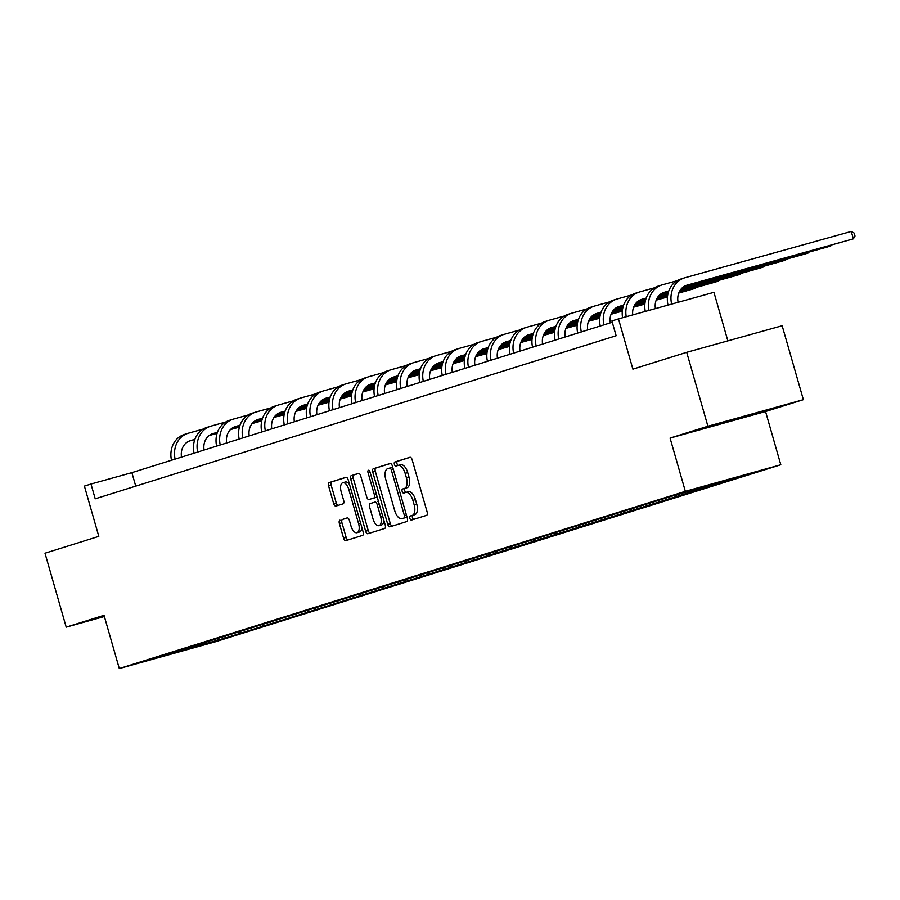 <?xml version="1.0" encoding="UTF-8"?>
<svg xmlns="http://www.w3.org/2000/svg" width="900" height="900" viewBox="0 0 900 900"><rect width="100%" height="100%" fill="white"/><g stroke="black" fill="none" stroke-linecap="round" stroke-linejoin="round"><path stroke-width="1.35" d="M409.882 518.355A2.115 1.046 -105.6 0 0 411.446 520.087A2.115 1.046 -105.6 0 0 411.457 520.076L426.544 515.363A3.015 1.485 -105.6 0 0 427.129 512.01L412.144 459.754A3.015 1.485 -105.6 0 0 409.916 457.29L394.808 462.015A2.115 1.046 -105.6 0 0 394.402 464.366A2.115 1.046 -105.6 0 0 395.955 466.088A2.115 1.046 -105.6 0 0 395.978 466.088L397.924 465.469A9.664 4.759 -105.6 0 1 398.002 465.446A9.664 4.759 -105.6 0 1 405.135 473.344L406.384 477.697A9.664 4.759 -105.6 0 1 404.505 488.407L402.548 489.015A2.115 1.046 -105.6 0 0 402.142 491.366A2.115 1.046 -105.6 0 0 403.695 493.088A2.115 1.046 -105.6 0 0 403.718 493.088L405.664 492.469A9.664 4.759 -105.6 0 1 405.743 492.446A9.664 4.759 -105.6 0 1 412.875 500.344L414.124 504.697A9.664 4.759 -105.6 0 1 412.245 515.408L410.287 516.015A2.115 1.046 -105.6 0 0 409.882 518.355M405.81 492.435L408.251 491.749A9.664 4.759 -105.6 0 1 408.319 491.738A9.664 4.759 -105.6 0 1 415.451 499.624L416.7 503.978A9.664 4.759 -105.6 0 1 414.821 514.688L412.875 515.295A2.115 1.046 -105.6 0 0 412.459 517.646A2.115 1.046 -105.6 0 0 413.73 519.368M410.254 457.279L397.384 461.306A2.115 1.046 -105.6 0 0 396.979 463.646A2.115 1.046 -105.6 0 0 398.272 465.379M398.07 465.435L400.511 464.76A9.664 4.759 -105.6 0 1 400.579 464.738A9.664 4.759 -105.6 0 1 407.711 472.624L408.96 476.978A9.664 4.759 -105.6 0 1 407.081 487.688L405.135 488.295A2.115 1.046 -105.6 0 0 404.719 490.646A2.115 1.046 -105.6 0 0 406.012 492.379M686.7 352.316L782.156 325.744L803.363 399.679L707.906 426.251L686.7 352.316L632.891 369.157L618.469 318.881L611.887 320.94L616.129 335.734L95.22 498.814L90.979 484.031L84.397 486.09L98.809 536.366L45 553.219L66.206 627.154L104.377 616.523M339.952 520.166A3.015 1.485 -105.6 0 0 339.368 523.507L343.575 538.166A3.015 1.485 -105.6 0 0 345.803 540.641L362.576 535.387A3.015 1.485 -105.6 0 0 363.161 532.035L348.176 479.779A3.015 1.485 -105.6 0 0 345.949 477.315L329.175 482.569A3.015 1.485 -105.6 0 0 328.59 485.921L333.664 503.629A3.015 1.485 -105.6 0 0 335.891 506.093A3.015 1.485 -105.6 0 0 335.914 506.081L343.091 503.843A3.015 1.485 -105.6 0 0 343.676 500.49L341.156 491.704A8.078 3.982 -105.6 0 1 342.787 482.738A8.078 3.982 -105.6 0 1 348.75 489.33L358.616 523.733A8.078 3.982 -105.6 0 1 356.985 532.71A8.078 3.982 -105.6 0 1 351.022 526.106L349.38 520.38A3.015 1.485 -105.6 0 0 347.141 517.916L342.529 519.446A3.015 1.485 -105.6 0 0 341.944 522.788L346.151 537.457A3.015 1.485 -105.6 0 0 348.041 539.933M707.906 426.251L670.072 438.098L685.339 491.332L119.295 668.554L104.029 615.308L66.206 627.154M387.731 524.351A3.015 1.485 -105.6 0 0 389.959 526.815A3.015 1.485 -105.6 0 0 389.981 526.804L406.733 521.561A3.015 1.485 -105.6 0 0 407.329 518.209L392.344 465.952A3.015 1.485 -105.6 0 0 390.105 463.489L373.331 468.743A3.015 1.485 -105.6 0 0 372.746 472.095L387.731 524.351L390.308 523.631A3.015 1.485 -105.6 0 0 392.197 526.106M384.66 528.469L367.897 533.722A3.015 1.485 -105.6 0 0 367.897 533.722A3.015 1.485 -105.6 0 1 365.647 531.259L350.662 479.002A3.015 1.485 -105.6 0 1 351.259 475.661L358.425 473.411A3.015 1.485 -105.6 0 0 358.425 473.411A3.015 1.485 -105.6 0 1 360.675 475.875L366.75 497.059A3.015 1.485 -105.6 0 0 368.978 499.522A3.015 1.485 -105.6 0 0 369 499.522L373.759 498.026A3.015 1.485 -105.6 0 0 374.355 494.685L368.021 472.624A2.115 1.046 -105.6 0 1 368.449 470.272A2.115 1.046 -105.6 0 1 370.012 471.994L385.245 525.127A3.015 1.485 -105.6 0 1 384.66 528.469M177.953 650.891L672.874 495.889L747.877 474.12L227.227 637.425L152.213 659.194L177.817 651.173M685.339 491.332L780.795 464.76L214.751 641.97L119.295 668.554M224.134 636.469L225.81 637.56M239.681 631.811L241.144 632.768M246.701 629.404L248.377 630.495M262.249 624.746L263.711 625.702M269.269 622.339L270.945 623.43M284.816 617.681L286.279 618.637M291.836 615.274L293.512 616.365M307.384 610.616L308.846 611.572M314.404 608.209L316.08 609.3M329.951 603.551L331.414 604.508M336.971 601.144L338.647 602.235M352.519 596.486L353.981 597.442M359.539 594.079L361.215 595.17M375.086 589.421L376.549 590.377M382.095 587.014L383.782 588.105M397.654 582.356L399.116 583.312M404.662 579.949L406.35 581.04M420.221 575.291L421.684 576.248M427.23 572.884L428.918 573.975M442.789 568.226L444.251 569.183M449.798 565.819L451.485 566.91M465.345 561.161L466.819 562.118M472.365 558.754L474.041 559.845M487.912 554.096L489.375 555.053M494.933 551.689L496.609 552.78M510.48 547.031L511.942 547.976M517.5 544.624L519.176 545.715M533.048 539.966L534.51 540.911M540.067 537.559L541.744 538.65M555.615 532.901L557.077 533.846M562.635 530.494L564.311 531.585M578.183 525.836L579.645 526.781M585.202 523.429L586.879 524.52M600.75 518.771L602.212 519.716M607.77 516.364L609.446 517.455M623.317 511.706L624.78 512.651M630.337 509.299L632.014 510.39M645.885 504.641L647.347 505.586M652.894 502.234L654.581 503.325M668.452 497.576L669.915 498.521M675.461 495.169L677.149 496.26M691.02 490.511L692.482 491.456M698.254 488.239L699.716 489.195M713.824 483.604L715.05 484.391M721.327 481.511L722.284 482.13M727.852 340.864L713.936 292.309L618.469 318.881M670.072 438.098L765.54 411.525L803.363 399.679M765.54 411.525L780.795 464.76M612.259 322.245L131.873 472.646L90.979 484.031M135.743 486.135L131.873 472.646M217.114 638.876L218.576 639.832M192.982 647.842L192.127 646.695M737.966 418.995L765.889 410.254L708.806 426.634L737.966 418.995L737.786 418.387L718.729 423.697M104.209 615.926L103.264 616.207L104.344 616.399M390.442 463.478L375.907 468.022A3.015 1.485 -105.6 0 0 375.322 471.375L390.308 523.631M404.01 517.984A2.115 1.046 -105.6 0 0 404.415 515.644L391.264 469.777A2.115 1.046 -105.6 0 0 389.711 468.045A2.115 1.046 -105.6 0 0 389.689 468.056L387.63 468.697A9.664 4.759 -105.6 0 0 385.751 479.407L394.74 510.761A9.664 4.759 -105.6 0 0 401.884 518.648A9.664 4.759 -105.6 0 0 401.951 518.625L406.586 517.264A2.115 1.046 -105.6 0 0 406.957 516.938M392.749 467.392A2.115 1.046 -105.6 0 0 392.287 467.325A2.115 1.046 -105.6 0 0 392.276 467.336L389.723 468.045L392.287 467.325M404.381 517.95A9.664 4.759 -105.6 0 0 404.46 517.928A9.664 4.759 -105.6 0 0 404.527 517.905L401.951 518.625M406.586 517.264L404.527 517.905M358.785 473.389L353.835 474.941A3.015 1.485 -105.6 0 0 353.25 478.282L368.235 530.539A3.015 1.485 -105.6 0 0 370.125 533.025M371.543 498.814A3.015 1.485 -105.6 0 0 371.565 498.814A3.015 1.485 -105.6 0 0 371.588 498.803L376.346 497.317A3.015 1.485 -105.6 0 0 377.032 496.463M373.061 519.053A8.078 3.982 -105.6 0 0 379.024 525.645A8.078 3.982 -105.6 0 0 380.655 516.679L377.179 504.551A3.015 1.485 -105.6 0 0 374.951 502.088A3.015 1.485 -105.6 0 0 374.929 502.099L370.17 503.584A3.015 1.485 -105.6 0 0 369.585 506.936L373.061 519.053M379.024 525.645L381.6 524.925A8.078 3.982 -105.6 0 0 383.839 520.222M378.529 501.694A3.015 1.485 -105.6 0 0 377.527 501.368A3.015 1.485 -105.6 0 0 377.505 501.379L377.527 501.368M347.479 517.894L342.529 519.446M356.985 532.71L359.561 531.99A8.078 3.982 -105.6 0 0 361.8 527.276M349.594 484.706A8.078 3.982 -105.6 0 0 345.364 482.017L342.787 482.738M346.286 477.304L331.751 481.849A3.015 1.485 -105.6 0 0 331.166 485.201L336.24 502.909A3.015 1.485 -105.6 0 0 338.141 505.384M678.116 302.276A15.39 13.388 -107.4 0 1 686.722 285.244A15.39 13.388 -107.4 0 1 687.082 285.142L853.369 238.849L851.242 231.446L684.967 277.74A23.074 20.081 72.6 0 0 684.428 277.898A23.074 20.081 72.6 0 0 671.648 304.076M685.508 285.705L853.369 238.849L855 236.036L854.156 233.078L851.242 231.446M681.345 278.876A23.074 20.081 72.6 0 0 680.816 279.034A23.074 20.081 72.6 0 0 668.002 305.089M655.414 308.599A15.39 13.388 -107.4 0 1 664.155 292.309A15.39 13.388 -107.4 0 1 664.515 292.207L668.756 291.026M662.94 292.77L668.711 291.161M683.033 287.168L827.179 247.039L830.801 245.914L830.621 245.306M683.303 286.976L830.801 245.914L831.251 245.126M677.025 280.733L662.4 284.805A23.074 20.081 72.6 0 0 661.86 284.963A23.074 20.081 72.6 0 0 648.923 310.41M658.778 285.941A23.074 20.081 72.6 0 0 658.249 286.099A23.074 20.081 72.6 0 0 645.278 311.423M632.734 314.91A15.39 13.388 -107.4 0 1 641.599 299.374A15.39 13.388 -107.4 0 1 641.947 299.272L646.189 298.091M640.373 299.835L646.144 298.226M660.465 294.233L668.419 292.027M681.75 288.315L804.623 254.104L808.234 252.979L808.054 252.371M660.735 294.041L668.464 291.881M681.93 288.135L808.234 252.979L808.684 252.191M654.457 287.798L639.832 291.87A23.074 20.081 72.6 0 0 639.293 292.027A23.074 20.081 72.6 0 0 626.22 316.733M636.21 293.006A23.074 20.081 72.6 0 0 635.681 293.164A23.074 20.081 72.6 0 0 622.575 317.745M756.191 412.954L737.786 418.399M727.121 421.223L747.686 415.316M610.301 322.864A15.39 13.388 -107.4 0 1 619.031 306.439A15.39 13.388 -107.4 0 1 619.38 306.338L623.633 305.156M617.805 306.9L623.576 305.291M637.909 301.298L645.851 299.093M659.194 295.38L668.171 292.871M680.839 289.35L782.055 261.169L785.666 260.044L785.498 259.436M638.168 301.106L645.896 298.946M659.363 295.2L668.205 292.736M680.974 289.181L785.666 260.044L786.127 259.256M631.89 294.863L617.265 298.935A23.074 20.081 72.6 0 0 616.725 299.093A23.074 20.081 72.6 0 0 603.866 324.877M613.643 300.071A23.074 20.081 72.6 0 0 613.114 300.229A23.074 20.081 72.6 0 0 600.244 326.002M587.734 329.929A15.39 13.388 -107.4 0 1 596.464 313.504A15.39 13.388 -107.4 0 1 596.812 313.402L601.065 312.221M595.238 313.965L601.009 312.356M615.341 308.363L623.284 306.157M636.626 302.445L645.604 299.936M658.283 296.415L667.957 293.715M680.141 290.329L759.488 268.234L763.099 267.109L762.93 266.501M615.6 308.171L623.329 306.011M636.795 302.265L645.649 299.801M658.406 296.246L667.991 293.58M680.242 290.171L763.099 267.109L763.56 266.321M609.322 301.928L594.697 306A23.074 20.081 72.6 0 0 594.158 306.157A23.074 20.081 72.6 0 0 581.299 331.942M591.086 307.136A23.074 20.081 72.6 0 0 590.546 307.294A23.074 20.081 72.6 0 0 577.676 333.067M565.166 336.994A15.39 13.388 -107.4 0 1 573.896 320.569A15.39 13.388 -107.4 0 1 574.256 320.468L578.498 319.286M572.67 321.03L578.441 319.421M592.774 315.428L600.727 313.223M614.059 309.51L623.036 307.001M635.715 303.48L645.39 300.78M657.574 297.394L667.789 294.548M679.579 291.262L736.92 275.299L740.531 274.174L740.363 273.566M593.033 315.236L600.761 313.076M614.227 309.33L623.081 306.866M635.839 303.311L645.424 300.645M657.675 297.236L667.811 294.412M679.658 291.116L740.531 274.174L740.992 273.386M586.755 308.993L572.13 313.065A23.074 20.081 72.6 0 0 571.601 313.223A23.074 20.081 72.6 0 0 558.731 339.007M568.519 314.201A23.074 20.081 72.6 0 0 567.979 314.359A23.074 20.081 72.6 0 0 555.109 340.132M542.599 344.059A15.39 13.388 -107.4 0 1 551.329 327.634A15.39 13.388 -107.4 0 1 551.689 327.532L555.93 326.351M550.102 328.095L555.874 326.486M570.206 322.493L578.16 320.287M591.491 316.575L600.469 314.066M613.148 310.545L622.834 307.845M635.006 304.459L645.221 301.613M657.011 298.327L667.643 295.369M679.129 292.174L714.352 282.364L717.964 281.239L717.795 280.631M570.465 322.301L578.194 320.141M591.66 316.395L600.514 313.931M613.271 310.376L622.856 307.71M635.107 304.301L645.244 301.478M657.101 298.181L667.665 295.245M679.196 292.027L717.964 281.239L718.425 280.451M564.188 316.058L549.562 320.13A23.074 20.081 72.6 0 0 549.034 320.287A23.074 20.081 72.6 0 0 536.164 346.072M545.951 321.266A23.074 20.081 72.6 0 0 545.411 321.424A23.074 20.081 72.6 0 0 532.541 347.197M520.031 351.124A15.39 13.388 -107.4 0 1 528.761 334.699A15.39 13.388 -107.4 0 1 529.121 334.598L533.363 333.416M527.535 335.16L533.306 333.551M547.639 329.558L555.592 327.353M568.924 323.64L577.913 321.131M590.58 317.61L600.266 314.91M612.439 311.524L622.654 308.678M634.444 305.392L645.075 302.434M656.561 299.239L667.53 296.19M678.758 293.062L695.396 288.304L695.227 287.696M547.898 329.366L555.637 327.206M569.092 323.46L577.946 320.996M590.704 317.441L600.289 314.775M612.54 311.366L622.676 308.543M634.534 305.246L645.097 302.31M656.629 299.093L667.541 296.055M678.814 292.916L695.396 288.304L695.857 287.516M541.62 323.123L526.995 327.195A23.074 20.081 72.6 0 0 526.466 327.353A23.074 20.081 72.6 0 0 513.596 353.137M523.384 328.331A23.074 20.081 72.6 0 0 522.844 328.489A23.074 20.081 72.6 0 0 509.974 354.262M497.464 358.189A15.39 13.388 -107.4 0 1 506.194 341.764A15.39 13.388 -107.4 0 1 506.554 341.662L510.795 340.481M504.968 342.225L510.75 340.616M525.071 336.623L533.025 334.418M546.356 330.705L555.345 328.196M568.012 324.675L577.699 321.975M589.871 318.589L600.086 315.743M611.876 312.457L622.508 309.499M633.994 306.304L644.962 303.255M656.19 300.127L667.44 296.989M525.341 336.431L533.07 334.271M546.525 330.525L555.379 328.061M568.136 324.506L577.732 321.84M589.972 318.431L600.109 315.608M611.966 312.311L622.53 309.375M634.061 306.157L644.974 303.12M656.246 299.981L667.451 296.865M519.053 330.188L504.428 334.26A23.074 20.081 72.6 0 0 503.899 334.418A23.074 20.081 72.6 0 0 491.029 360.202M500.816 335.396A23.074 20.081 72.6 0 0 500.276 335.554A23.074 20.081 72.6 0 0 487.418 361.327M474.896 365.254A15.39 13.388 -107.4 0 1 483.626 348.829A15.39 13.388 -107.4 0 1 483.986 348.728L488.228 347.546M482.4 349.29L488.183 347.681M502.504 343.688L510.457 341.483M523.789 337.77L532.778 335.261M545.445 331.74L555.131 329.04M567.304 325.654L577.519 322.808M589.32 319.522L599.94 316.564M611.426 313.369L622.395 310.32M633.623 307.192L644.873 304.054M502.774 343.496L510.502 341.336M523.969 337.59L532.811 335.126M545.569 331.571L555.165 328.905M567.405 325.496L577.541 322.673M589.399 319.376L599.962 316.44M611.494 313.223L622.406 310.185M633.679 307.046L644.884 303.93M496.485 337.252L481.86 341.325A23.074 20.081 72.6 0 0 481.331 341.483A23.074 20.081 72.6 0 0 468.461 367.267M478.249 342.461A23.074 20.081 72.6 0 0 477.709 342.619A23.074 20.081 72.6 0 0 464.85 368.392M452.329 372.319A15.39 13.388 -107.4 0 1 461.059 355.894A15.39 13.388 -107.4 0 1 461.419 355.793L465.66 354.611M459.832 356.355L465.615 354.746M479.936 350.752L487.89 348.548M501.221 344.835L510.21 342.326M522.877 338.805L532.564 336.105M544.748 332.719L554.951 329.873M566.752 326.588L577.373 323.629M588.859 320.434L599.827 317.385M611.055 314.257L622.305 311.119M480.206 350.561L487.935 348.401M501.401 344.655L510.244 342.191M523.012 338.636L532.597 335.97M544.849 332.561L554.974 329.738M566.831 326.441L577.395 323.505M588.926 320.287L599.839 317.25M611.111 314.111L622.316 310.995M473.918 344.317L459.293 348.39A23.074 20.081 72.6 0 0 458.764 348.548A23.074 20.081 72.6 0 0 445.894 374.332M455.681 349.526A23.074 20.081 72.6 0 0 455.152 349.684A23.074 20.081 72.6 0 0 442.282 375.457M429.772 379.384A15.39 13.388 -107.4 0 1 438.491 362.959A15.39 13.388 -107.4 0 1 438.851 362.858L443.093 361.676M437.276 363.42L443.048 361.811M457.369 357.817L465.322 355.613M478.654 351.9L487.642 349.391M500.31 345.87L509.996 343.17M522.18 339.784L532.384 336.938M544.185 333.652L554.805 330.694M566.291 327.499L577.26 324.45M588.488 321.322L599.738 318.184M457.639 357.626L465.368 355.466M478.834 351.72L487.676 349.256M500.445 345.701L510.03 343.035M522.281 339.626L532.418 336.803M544.264 333.506L554.827 330.57M566.359 327.353L577.271 324.315M588.544 321.176L599.749 318.06M451.35 351.382L436.736 355.455A23.074 20.081 72.6 0 0 436.196 355.613A23.074 20.081 72.6 0 0 423.326 381.397M433.114 356.591A23.074 20.081 72.6 0 0 432.585 356.749A23.074 20.081 72.6 0 0 419.715 382.522M407.205 386.449A15.39 13.388 -107.4 0 1 415.924 370.024A15.39 13.388 -107.4 0 1 416.284 369.923L420.525 368.741M414.709 370.485L420.48 368.876M434.801 364.882L442.755 362.678M456.086 358.965L465.075 356.456M477.743 352.935L487.429 350.235M499.613 346.849L509.816 344.002M521.618 340.718L532.238 337.759M543.724 334.564L554.692 331.515M565.92 328.387L577.17 325.249M435.071 364.691L442.8 362.531M456.266 358.785L465.109 356.321M477.877 352.766L487.463 350.1M499.714 346.691L509.85 343.868M521.696 340.571L532.26 337.635M543.791 334.418L554.715 331.38M565.976 328.241L577.181 325.125M428.782 358.447L414.169 362.52A23.074 20.081 72.6 0 0 413.629 362.678A23.074 20.081 72.6 0 0 400.759 388.463M410.546 363.656A23.074 20.081 72.6 0 0 410.017 363.814A23.074 20.081 72.6 0 0 397.147 389.588M384.637 393.514A15.39 13.388 -107.4 0 1 393.368 377.089A15.39 13.388 -107.4 0 1 393.716 376.988L397.957 375.806M392.141 377.55L397.912 375.941M412.234 371.947L420.188 369.743M433.519 366.03L442.507 363.521M455.175 360L464.861 357.3M477.045 353.914L487.249 351.067M499.05 347.782L509.67 344.824M521.156 341.629L532.125 338.58M543.364 335.452L554.602 332.314M412.504 371.756L420.233 369.596M433.699 365.85L442.541 363.386M455.31 359.831L464.895 357.165M477.146 353.756L487.282 350.933M499.129 347.636L509.692 344.7M521.224 341.483L532.148 338.445M543.409 335.306L554.614 332.19M406.226 365.512L391.601 369.585A23.074 20.081 72.6 0 0 391.061 369.743A23.074 20.081 72.6 0 0 378.191 395.527M387.979 370.721A23.074 20.081 72.6 0 0 387.45 370.879A23.074 20.081 72.6 0 0 374.58 396.652M362.07 400.579A15.39 13.388 -107.4 0 1 370.8 384.154A15.39 13.388 -107.4 0 1 371.149 384.053L375.401 382.871M369.574 384.615L375.345 383.006M389.666 379.012L397.62 376.808M410.963 373.095L419.94 370.586M432.608 367.065L442.294 364.365M454.478 360.979L464.681 358.132M476.483 354.848L487.114 351.889M498.6 348.694L509.558 345.645M520.796 342.517L532.035 339.379M389.936 378.821L397.665 376.661M411.131 372.915L419.974 370.451M432.743 366.896L442.327 364.23M454.579 360.821L464.715 357.998M476.561 354.701L487.125 351.765M498.656 348.548L509.58 345.51M520.841 342.371L532.058 339.255M383.659 372.577L369.034 376.65A23.074 20.081 72.6 0 0 368.494 376.808A23.074 20.081 72.6 0 0 355.635 402.593M365.411 377.786A23.074 20.081 72.6 0 0 364.882 377.944A23.074 20.081 72.6 0 0 352.012 403.718M339.502 407.644A15.39 13.388 -107.4 0 1 348.233 391.219A15.39 13.388 -107.4 0 1 348.581 391.118L352.834 389.936M347.006 391.68L352.777 390.071M367.11 386.077L375.053 383.873M388.395 380.16L397.373 377.651M410.04 374.13L419.726 371.43M431.91 368.044L442.125 365.197M453.915 361.912L464.546 358.954M476.032 355.759L486.99 352.71M498.229 349.582L509.479 346.444M367.369 385.886L375.098 383.726M388.564 379.98L397.418 377.516M410.175 373.961L419.76 371.295M432.011 367.886L442.147 365.062M453.994 361.766L464.558 358.83M476.1 355.613L487.012 352.575M498.285 349.436L509.49 346.32M361.091 379.642L346.466 383.715A23.074 20.081 72.6 0 0 345.926 383.873A23.074 20.081 72.6 0 0 333.067 409.657M342.844 384.851A23.074 20.081 72.6 0 0 342.315 385.009A23.074 20.081 72.6 0 0 329.445 410.782M316.935 414.709A15.39 13.388 -107.4 0 1 325.665 398.284A15.39 13.388 -107.4 0 1 326.014 398.183L330.266 397.001M324.439 398.745L330.21 397.136M344.543 393.142L352.485 390.938M365.827 387.225L374.805 384.716M387.484 381.195L397.159 378.495M409.343 375.109L419.558 372.262M431.348 368.978L441.979 366.019M453.465 362.824L464.423 359.775M475.661 356.647L486.911 353.509M344.801 392.951L352.53 390.791M365.996 387.045L374.85 384.581M387.608 381.026L397.192 378.36M409.444 374.951L419.58 372.127M431.426 368.831L442.001 365.895M453.532 362.678L464.445 359.64M475.718 356.501L486.923 353.385M338.524 386.707L323.899 390.78A23.074 20.081 72.6 0 0 323.359 390.938A23.074 20.081 72.6 0 0 310.5 416.723M320.287 391.916A23.074 20.081 72.6 0 0 319.748 392.074A23.074 20.081 72.6 0 0 306.877 417.848M294.368 421.774A15.39 13.388 -107.4 0 1 303.098 405.349A15.39 13.388 -107.4 0 1 303.457 405.248L307.699 404.066M301.871 405.81L307.642 404.201M321.975 400.207L329.929 398.002M343.26 394.29L352.238 391.781M364.916 388.26L374.603 385.56M386.775 382.174L396.99 379.327M408.78 376.043L419.411 373.084M430.897 369.889L441.855 366.84M453.094 363.713L464.344 360.574M322.234 400.016L329.963 397.856M343.429 394.11L352.282 391.646M365.04 388.091L374.625 385.425M386.876 382.016L397.012 379.192M408.859 375.896L419.434 372.96M430.965 369.743L441.877 366.705M453.15 363.566L464.355 360.45M315.956 393.772L301.331 397.845A23.074 20.081 72.6 0 0 300.803 398.002A23.074 20.081 72.6 0 0 287.933 423.787M297.72 398.981A23.074 20.081 72.6 0 0 297.18 399.139A23.074 20.081 72.6 0 0 284.31 424.912M271.8 428.839A15.39 13.388 -107.4 0 1 280.53 412.414A15.39 13.388 -107.4 0 1 280.89 412.312L285.131 411.131M279.304 412.875L285.075 411.266M299.407 407.272L307.361 405.067M320.692 401.355L329.67 398.846M342.349 395.325L352.035 392.625M364.207 389.239L374.423 386.392M386.213 383.108L396.844 380.149M408.33 376.954L419.299 373.905M430.526 370.777L441.776 367.639M299.666 407.081L307.395 404.921M320.861 401.175L329.715 398.711M342.473 395.156L352.058 392.49M364.309 389.081L374.445 386.257M386.303 382.961L396.866 380.025M408.397 376.808L419.31 373.77M430.582 370.631L441.787 367.515M293.389 400.838L278.764 404.91A23.074 20.081 72.6 0 0 278.235 405.067A23.074 20.081 72.6 0 0 265.365 430.853M275.153 406.046A23.074 20.081 72.6 0 0 274.613 406.204A23.074 20.081 72.6 0 0 261.743 431.978M249.232 435.904A15.39 13.388 -107.4 0 1 257.963 419.479A15.39 13.388 -107.4 0 1 258.322 419.377L262.564 418.196M256.736 419.94L262.507 418.331M276.84 414.338L284.794 412.132M298.125 408.42L307.114 405.911M319.781 402.39L329.468 399.69M341.64 396.304L351.855 393.457M363.645 390.173L374.276 387.214M385.762 384.019L396.731 380.97M407.959 377.843L419.209 374.704M277.11 414.146L284.839 411.986M298.294 408.24L307.147 405.776M319.905 402.221L329.49 399.555M341.741 396.146L351.877 393.322M363.735 390.026L374.299 387.09M385.83 383.873L396.743 380.835M408.015 377.696L419.22 374.58M270.821 407.902L256.196 411.975A23.074 20.081 72.6 0 0 255.667 412.132A23.074 20.081 72.6 0 0 242.797 437.918M252.585 413.111A23.074 20.081 72.6 0 0 252.045 413.269A23.074 20.081 72.6 0 0 239.186 439.043M226.665 442.969A15.39 13.388 -107.4 0 1 235.395 426.544A15.39 13.388 -107.4 0 1 235.755 426.442L239.996 425.261M234.169 427.005L239.951 425.396M254.273 421.402L262.226 419.197M275.558 415.485L284.546 412.976M297.214 409.455L306.9 406.755M319.072 403.369L329.287 400.522M341.077 397.238L351.709 394.279M363.195 391.084L374.164 388.035M385.391 384.907L396.641 381.769M254.542 421.211L262.271 419.051M275.726 415.305L284.58 412.841M297.338 409.286L306.934 406.62M319.174 403.211L329.31 400.387M341.168 397.091L351.731 394.155M363.262 390.938L374.175 387.9M385.447 384.761L396.652 381.645M248.254 414.968L233.629 419.04A23.074 20.081 72.6 0 0 233.1 419.197A23.074 20.081 72.6 0 0 220.23 444.983M230.018 420.176A23.074 20.081 72.6 0 0 229.477 420.334A23.074 20.081 72.6 0 0 216.619 446.108M204.097 450.034A15.39 13.388 -107.4 0 1 212.828 433.609A15.39 13.388 -107.4 0 1 213.188 433.507L217.429 432.326M211.601 434.07L217.384 432.461M231.705 428.468L239.659 426.262M252.99 422.55L261.979 420.041M274.646 416.52L284.332 413.82M296.505 410.434L306.72 407.588M318.521 404.303L329.141 401.344M340.627 398.149L351.596 395.1M362.824 391.973L374.074 388.834M231.975 428.276L239.704 426.116M253.17 422.37L262.012 419.906M274.781 416.351L284.366 413.685M296.618 410.276L306.743 407.452M318.6 404.156L329.164 401.22M340.695 398.002L351.608 394.965M362.88 391.826L374.085 388.71M225.686 422.032L211.061 426.105A23.074 20.081 72.6 0 0 210.532 426.262A23.074 20.081 72.6 0 0 197.662 452.048M207.45 427.241A23.074 20.081 72.6 0 0 206.91 427.399A23.074 20.081 72.6 0 0 194.051 453.173M181.53 457.099A15.39 13.388 -107.4 0 1 190.26 440.674A15.39 13.388 -107.4 0 1 190.62 440.572L194.861 439.391M189.045 441.135L194.816 439.526M209.138 435.532L217.091 433.327M230.422 429.615L239.411 427.106M252.079 423.585L261.765 420.885M273.949 417.499L284.153 414.652M295.954 411.368L306.574 408.409M318.06 405.214L329.029 402.165M340.256 399.037L351.506 395.899M209.407 435.341L217.136 433.181M230.602 429.435L239.445 426.971M252.214 423.416L261.799 420.75M274.05 417.341L284.175 414.517M296.032 411.221L306.596 408.285M318.127 405.067L329.04 402.03M340.312 398.891L351.517 395.775M203.119 429.098L188.505 433.17A23.074 20.081 72.6 0 0 187.965 433.327A23.074 20.081 72.6 0 0 175.095 459.113M184.882 434.306A23.074 20.081 72.6 0 0 184.354 434.464A23.074 20.081 72.6 0 0 171.484 460.238M414.821 514.688L412.245 515.408M416.7 503.978L414.124 504.697M415.451 499.624L412.875 500.344M405.135 488.295L402.548 489.015M407.081 487.688L404.505 488.407M408.96 476.978L406.384 477.697M407.711 472.624L405.135 473.344M397.384 461.306L394.808 462.015M412.875 515.295L410.287 516.015M375.322 471.375L372.746 472.095M375.907 468.022L373.331 468.743M406.429 515.081L404.415 515.644M393.277 469.215L391.264 469.777M368.235 530.539L365.647 531.259M353.25 478.282L350.662 479.002M353.835 474.941L351.259 475.661M376.346 497.317L373.759 498.026M376.358 494.123L374.355 494.685M370.024 472.061L368.021 472.624M382.657 516.116L380.655 516.679M379.181 504L377.179 504.551M360.619 523.17L358.616 523.733M350.764 488.767L348.75 489.33M336.24 502.909L333.664 503.629M331.166 485.201L328.59 485.921M331.751 481.849L329.175 482.569M346.151 537.457L343.575 538.166M341.944 522.788L339.368 523.507M687.082 285.142L686.374 285.356M664.515 292.207L663.806 292.421M641.947 299.272L641.239 299.486M619.38 306.338L618.671 306.551M596.812 313.402L596.104 313.616M574.256 320.468L573.536 320.681M551.689 327.532L550.98 327.746M529.121 334.598L528.413 334.811M506.554 341.662L505.845 341.876M483.986 348.728L483.277 348.941M461.419 355.793L460.71 356.006M438.851 362.858L438.142 363.071M416.284 369.923L415.575 370.136M393.716 376.988L393.007 377.201M371.149 384.053L370.44 384.266M348.581 391.118L347.873 391.331M326.014 398.183L325.305 398.396M303.457 405.248L302.749 405.461M280.89 412.312L280.181 412.526M258.322 419.377L257.614 419.591M235.755 426.442L235.046 426.656M213.188 433.507L212.479 433.721M190.62 440.572L189.911 440.786M408.319 491.738L405.743 492.446M400.579 464.738L398.002 465.446M404.46 517.928L401.884 518.648M684.428 277.898L680.816 279.034M661.86 284.963L658.249 286.099M639.293 292.027L635.681 293.164M616.725 299.093L613.114 300.229M594.158 306.157L590.546 307.294M571.601 313.223L567.979 314.359M549.034 320.287L545.411 321.424M526.466 327.353L522.844 328.489M503.899 334.418L500.276 335.554M481.331 341.483L477.709 342.619M458.764 348.548L455.152 349.684M436.196 355.613L432.585 356.749M413.629 362.678L410.017 363.814M391.061 369.743L387.45 370.879M368.494 376.808L364.882 377.944M345.926 383.873L342.315 385.009M323.359 390.938L319.748 392.074M300.803 398.002L297.18 399.139M278.235 405.067L274.613 406.204M255.667 412.132L252.045 413.269M233.1 419.197L229.477 420.334M210.532 426.262L206.91 427.399M187.965 433.327L184.354 434.464"/></g></svg>
